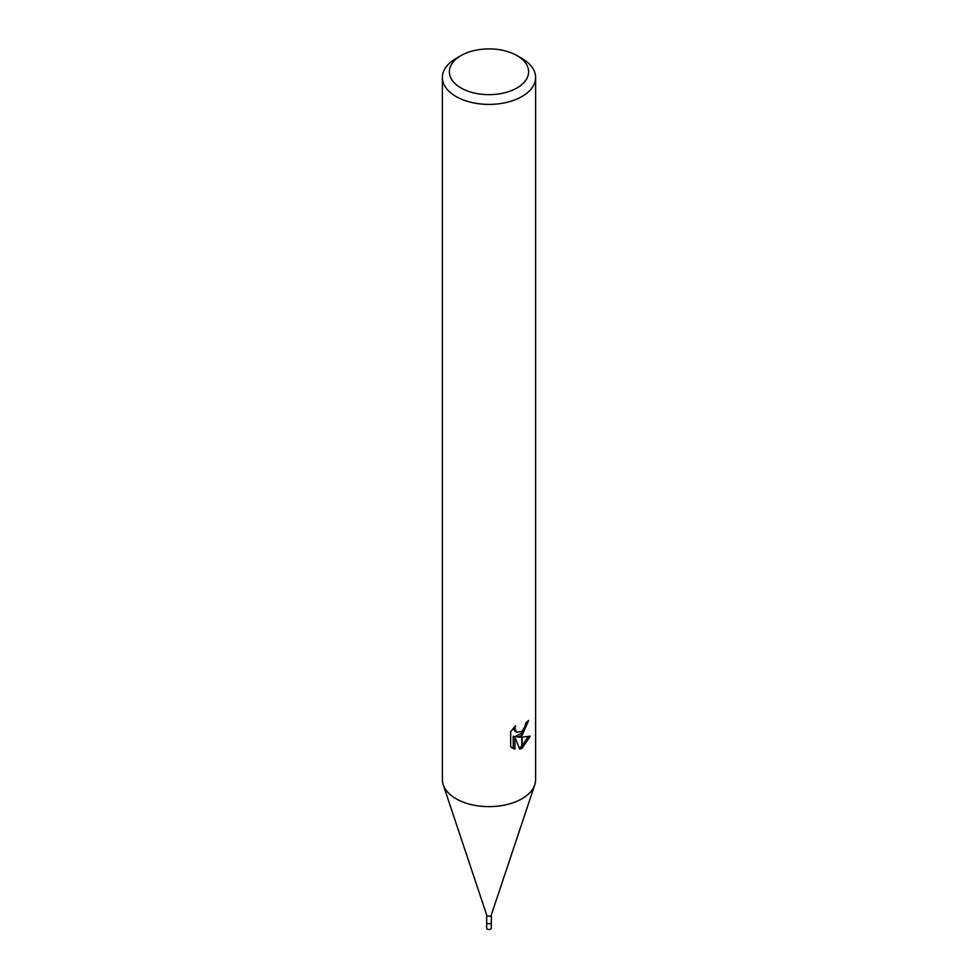 <?xml version="1.0" encoding="UTF-8"?>
<svg xmlns="http://www.w3.org/2000/svg" width="978" height="978" viewBox="0 0 978 978"><rect width="100%" height="100%" fill="white"/><g stroke="black" fill="none" stroke-linecap="round" stroke-linejoin="round"><path stroke-width="1.47" d="M491.335 914.821A2.335 1.345 180 0 1 491.286 915.078A2.335 1.345 180 0 1 490.65 915.775A2.335 1.345 180 0 1 488.315 916.117A2.335 1.345 180 0 1 486.714 915.078A2.335 1.345 180 0 1 486.665 914.821M491.335 914.956L491.335 922.437A2.335 1.345 180 0 1 490.65 923.391A2.335 1.345 180 0 1 488.108 923.684A2.335 1.345 180 0 1 486.665 922.437L486.665 914.956M517.02 87.947A39.621 22.873 180 0 1 460.98 87.947A39.621 22.873 180 0 1 460.98 55.599L460.98 55.599A39.621 22.873 180 0 1 517.02 55.599A39.621 22.873 180 0 1 517.02 87.947M456.041 58.46L460.98 55.599L456.041 58.46A46.614 26.907 180 0 0 442.386 77.482A46.614 26.907 180 0 0 471.164 102.348A46.614 26.907 180 0 0 521.959 96.516A46.614 26.907 180 0 0 535.614 77.482A46.614 26.907 180 0 0 521.959 58.46L517.02 55.599M535.614 77.482L535.614 779.71A46.614 26.907 180 0 1 521.959 798.745A46.614 26.907 180 0 1 471.164 804.576A46.614 26.907 180 0 1 442.386 779.71L442.386 77.482M519.77 749.185L514.941 737.119L514.941 749.282L510.675 746.776L510.675 731.776L515.577 725.7L514.917 728.683L516.726 732.241L521.726 731.458L521.726 735.468L517.496 736.984L521.726 737.106L521.726 748.378L519.77 749.172M521.726 731.458A7.445 4.303 120 0 0 522.191 731.079L525.333 725.896L525.822 722.779A46.614 26.907 0 0 0 528.658 720.419L522.191 735.138A12.249 7.078 -60 0 1 521.726 735.468M522.191 748.121L522.191 737.106L530.272 736.165L522.191 748.121A16.87 9.743 -60 0 1 521.726 748.378M521.726 733.145L515.834 736.031L517.496 736.984M522.191 732.644L526.775 722.033M522.191 735.138L522.191 731.079M516.726 732.241L515.064 731.275L513.254 728.194M511.873 747.828L513.254 748.304L513.254 736.141L514.941 737.119M519.245 747.828L521.726 746.373M522.191 745.994L528.071 736.642M513.254 748.317L514.941 749.282M534.77 784.808A46.614 26.907 180 0 1 521.959 798.745M491.323 922.486L491.335 928.146A2.335 1.345 180 0 1 490.65 929.1A2.335 1.345 180 0 1 488.108 929.393A2.335 1.345 180 0 1 486.665 928.146L486.677 922.486M486.714 915.078L443.291 784.992M491.286 915.078L534.709 784.992"/></g></svg>

